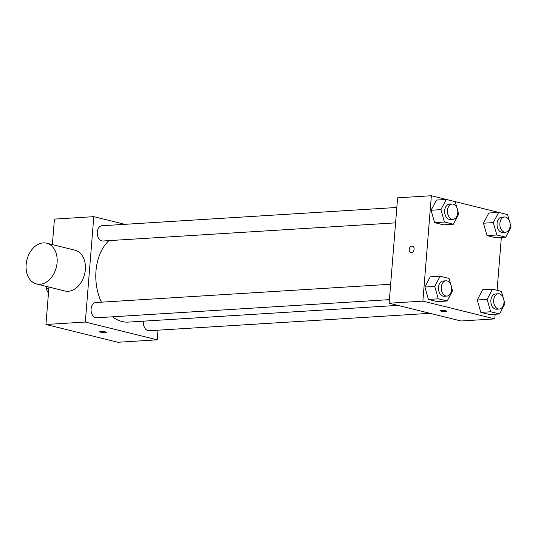 <?xml version="1.0" encoding="UTF-8"?>
<svg xmlns="http://www.w3.org/2000/svg" width="538" height="538" viewBox="0 0 538 538"><rect width="100%" height="100%" fill="white"/><g stroke="black" fill="none" stroke-linecap="round" stroke-linejoin="round"><path stroke-width="0.81" d="M48.85 288.294L46.207 288.462A14.795 9.987 86.5 0 0 48.467 293.049M46.207 288.462L46.369 286.411M158.004 330.184L157.231 339.821L117.849 342.262L45.938 324.488L48.951 287.05M52.368 244.602L54.419 219.101L93.8 216.659L124.823 224.333M105.455 331.919A3.342 0.511 4.6 0 1 106.322 332.336A3.342 0.511 4.6 0 1 102.953 332.578A3.342 0.511 4.6 0 1 99.658 331.798A3.342 0.511 4.6 0 1 101.803 331.495A3.342 0.511 4.6 0 1 105.455 331.919M157.231 339.821L85.32 322.047L45.938 324.488M395.591 222.86L102.879 241.004A7.64 5.158 -93.5 0 1 101.803 240.903A7.64 5.158 -93.5 0 1 97.237 232.9A7.64 5.158 -93.5 0 1 101.938 225.745L396.829 207.466M389.411 299.639L96.706 317.783A7.64 5.158 -93.5 0 1 95.623 317.682A7.64 5.158 -93.5 0 1 91.063 309.68A7.64 5.158 -93.5 0 1 95.757 302.531L390.649 284.252M143.565 321.146A7.64 5.158 86.5 0 0 143.485 321.838A7.64 5.158 86.5 0 0 149.093 330.736L430.01 313.324M85.32 322.047L93.8 216.659M397.891 305.382L128.232 322.101A43.941 29.671 -93.5 0 1 122.032 321.529A43.941 29.671 -93.5 0 1 112.617 316.801M101.426 302.181A43.941 29.671 -93.5 0 1 108.938 240.627M46.665 243.189L74.916 250.177A21.016 15.165 103.9 0 1 85.058 271.925A21.016 15.165 103.9 0 1 68.205 291.273A21.016 15.165 103.9 0 1 64.829 290.977L36.577 283.99A21.016 15.165 -76.1 0 0 39.953 284.293A21.016 15.165 -76.1 0 0 56.813 264.938A21.016 15.165 -76.1 0 0 46.665 243.189A21.016 15.165 -76.1 0 0 26.9 259.955A21.016 15.165 -76.1 0 0 36.577 283.99M495.162 314.239L494.792 318.899L461.032 320.991L389.122 303.217L397.602 197.829L431.362 195.738L503.265 213.539M494.792 318.899L422.881 301.125L389.122 303.217M441.113 310.413A3.342 0.511 4.6 0 1 444.724 310.608A3.342 0.511 4.6 0 1 446.695 311.24A3.342 0.511 4.6 0 1 443.325 311.482A3.342 0.511 4.6 0 1 440.03 310.702A3.342 0.511 4.6 0 1 441.113 310.413M495.895 237.789L487.004 235.59L483.46 223.203L488.82 213.008L483.46 223.203L487.004 235.59L495.895 237.789L505.74 237.184L496.85 234.985L493.306 222.591L498.665 212.402L507.563 214.601L509.278 220.6M437.327 301.623L428.436 299.424L424.892 287.036L430.252 276.841L424.892 287.036L428.436 299.424L437.327 301.623L447.172 301.011L438.282 298.812L434.738 286.424L440.097 276.229L448.995 278.428L450.71 284.434M501.342 237.453L497.085 290.318M422.881 301.125L431.362 195.738M489.721 314.575L480.824 312.376L477.287 299.982L482.64 289.794L477.287 299.982L480.824 312.376L489.721 314.575L499.567 313.963L490.669 311.764L487.132 299.377L492.485 289.182L501.382 291.381L503.097 297.386M443.507 224.844L434.61 222.645L431.072 210.25L436.426 200.062L431.072 210.25L434.61 222.645L443.507 224.844L453.352 224.232L444.455 222.033L440.918 209.638L446.271 199.45L455.168 201.649L456.883 207.655M414.112 249.235A3.342 2.414 103.9 0 1 410.844 252.631A3.342 2.414 103.9 0 1 409.304 248.812A3.342 2.414 103.9 0 1 412.451 246.142A3.342 2.414 103.9 0 1 414.112 249.235M410.85 252.631A3.342 2.414 103.9 0 1 409.31 248.812A3.342 2.414 103.9 0 1 412.451 246.142M446.695 311.24A3.342 0.511 4.6 0 1 443.325 311.475A3.342 0.511 4.6 0 1 440.03 310.702M457.683 210.452L458.712 214.037L453.352 224.232M452.155 204.036L449.338 204.211A7.64 5.158 86.5 0 0 444.677 210.573A7.64 5.158 86.5 0 0 450.286 219.47L453.097 219.296A7.64 5.158 86.5 0 0 457.777 211.347A7.64 5.158 86.5 0 0 452.155 204.036A7.64 5.158 86.5 0 0 447.488 210.398A7.64 5.158 86.5 0 0 453.097 219.296M444.455 222.033L434.61 222.645M440.918 209.638L431.072 210.25M446.271 199.45L436.426 200.062M510.078 223.404L511.1 226.989L505.74 237.184M504.543 216.989L501.732 217.164A7.64 5.158 86.5 0 0 497.065 223.519A7.64 5.158 86.5 0 0 502.674 232.416L505.491 232.241A7.64 5.158 86.5 0 0 510.165 224.299A7.64 5.158 86.5 0 0 504.543 216.989A7.64 5.158 86.5 0 0 499.883 223.344A7.64 5.158 86.5 0 0 505.491 232.241M496.85 234.985L487.004 235.59M493.306 222.591L483.46 223.203M498.665 212.402L488.82 213.008M451.51 287.238L452.532 290.823L447.172 301.011M445.975 280.823L443.164 280.997A7.64 5.158 86.5 0 0 438.497 287.353A7.64 5.158 86.5 0 0 444.106 296.25L446.923 296.075A7.64 5.158 86.5 0 0 451.597 288.126A7.64 5.158 86.5 0 0 445.975 280.823A7.64 5.158 86.5 0 0 441.315 287.178A7.64 5.158 86.5 0 0 446.923 296.075M438.282 298.812L428.436 299.424M434.738 286.424L424.892 287.036M440.097 276.229L430.252 276.841M503.898 300.184L504.92 303.775L499.567 313.963M498.363 293.768L495.552 293.943A7.64 5.158 86.5 0 0 490.891 300.305A7.64 5.158 86.5 0 0 496.5 309.202L499.311 309.027A7.64 5.158 86.5 0 0 503.992 301.078A7.64 5.158 86.5 0 0 498.363 293.768A7.64 5.158 86.5 0 0 493.702 300.13A7.64 5.158 86.5 0 0 499.311 309.027M490.669 311.764L480.824 312.376M487.132 299.377L477.287 299.982M492.485 289.182L482.64 289.794"/></g></svg>
